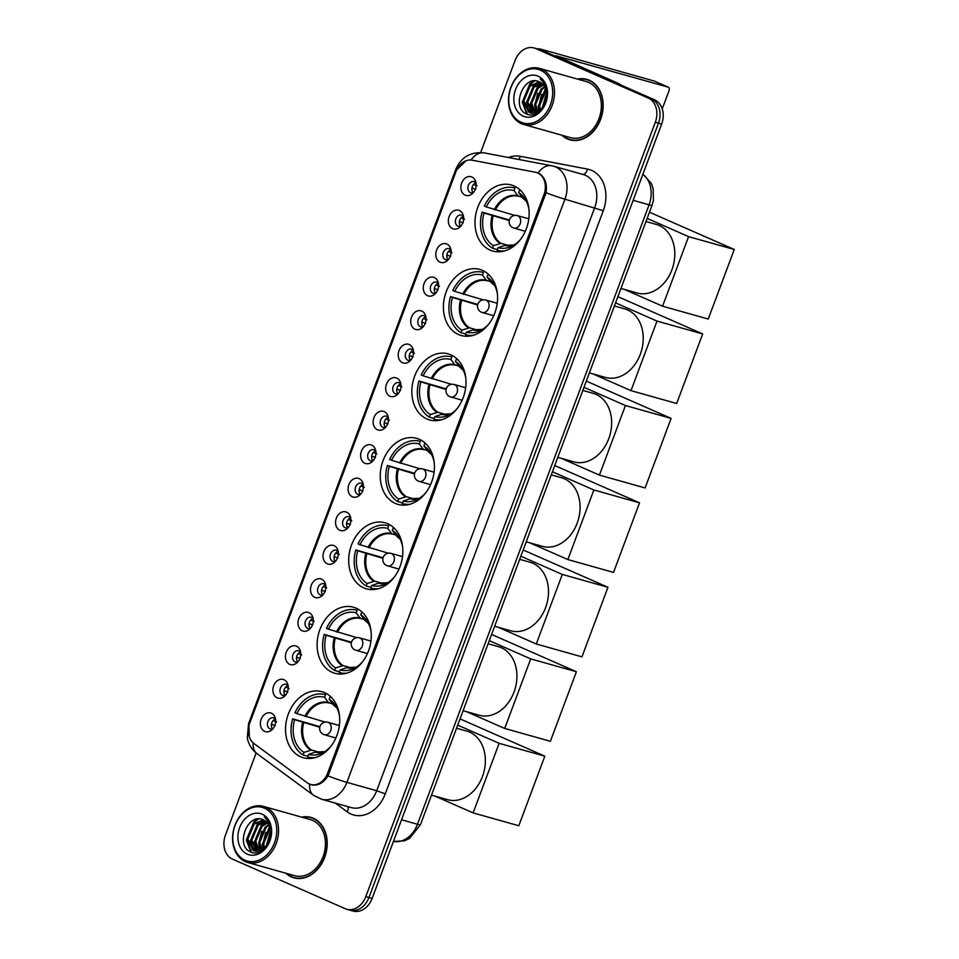 <?xml version="1.0" encoding="UTF-8"?>
<svg xmlns="http://www.w3.org/2000/svg" width="959" height="959" viewBox="0 0 959 959"><rect width="100%" height="100%" fill="white"/><g stroke="black" fill="none" stroke-linecap="round" stroke-linejoin="round"><path stroke-width="1.44" d="M387.76 523.758A34.308 26.432 -74.3 0 0 385.062 522.787A34.308 26.432 -74.3 0 0 350.862 546.882A34.308 26.432 -74.3 0 0 363.785 587.879A34.308 26.432 -74.3 0 0 366.47 588.85A34.308 26.432 -74.3 0 0 400.67 564.755A34.308 26.432 -74.3 0 0 387.76 523.758M482.473 270.402A34.308 26.432 -74.3 0 0 479.788 269.443A34.308 26.432 -74.3 0 0 445.575 293.526A34.308 26.432 -74.3 0 0 458.498 334.523A34.308 26.432 -74.3 0 0 461.195 335.494A34.308 26.432 -74.3 0 0 495.395 311.399A34.308 26.432 -74.3 0 0 482.473 270.402M450.898 354.854A34.308 26.432 -74.3 0 0 448.213 353.883A34.308 26.432 -74.3 0 0 414.012 377.978A34.308 26.432 -74.3 0 0 426.923 418.975A34.308 26.432 -74.3 0 0 429.62 419.946A34.308 26.432 -74.3 0 0 463.82 395.851A34.308 26.432 -74.3 0 0 450.898 354.854M419.323 439.306A34.308 26.432 -74.3 0 0 416.638 438.335A34.308 26.432 -74.3 0 0 382.437 462.43A34.308 26.432 -74.3 0 0 395.348 503.427A34.308 26.432 -74.3 0 0 398.045 504.398A34.308 26.432 -74.3 0 0 432.245 480.303A34.308 26.432 -74.3 0 0 419.323 439.306M356.185 608.21A34.308 26.432 -74.3 0 0 353.487 607.239A34.308 26.432 -74.3 0 0 319.287 631.334A34.308 26.432 -74.3 0 0 332.21 672.331A34.308 26.432 -74.3 0 0 334.895 673.29A34.308 26.432 -74.3 0 0 369.107 649.207A34.308 26.432 -74.3 0 0 356.185 608.21M324.61 692.65A34.308 26.432 -74.3 0 0 321.912 691.691A34.308 26.432 -74.3 0 0 287.712 715.774A34.308 26.432 -74.3 0 0 300.635 756.783A34.308 26.432 -74.3 0 0 303.32 757.742A34.308 26.432 -74.3 0 0 337.532 733.647A34.308 26.432 -74.3 0 0 324.61 692.65M514.048 185.95A34.308 26.432 -74.3 0 0 511.363 184.991A34.308 26.432 -74.3 0 0 477.15 209.086A34.308 26.432 -74.3 0 0 490.073 250.083A34.308 26.432 -74.3 0 0 492.77 251.042A34.308 26.432 -74.3 0 0 526.971 226.959A34.308 26.432 -74.3 0 0 514.048 185.95M452.6 228.662A9.71 7.48 105.7 0 1 449.124 216.566A9.71 7.48 105.7 0 1 459.385 210.524A9.71 7.48 105.7 0 1 463.029 214.624A9.71 7.48 105.7 0 1 459.409 227.499A9.71 7.48 105.7 0 1 452.6 228.662M463.521 216.494A5.826 4.483 -74.3 0 0 461.998 215.272A5.826 4.483 -74.3 0 0 461.543 215.104A5.826 4.483 -74.3 0 0 455.741 219.191A5.826 4.483 -74.3 0 0 457.934 226.156A5.826 4.483 -74.3 0 0 458.39 226.324A5.826 4.483 -74.3 0 0 460.799 226.156M440.073 262.179A9.71 7.48 105.7 0 1 436.585 250.083A9.71 7.48 105.7 0 1 446.858 244.03A9.71 7.48 105.7 0 1 450.502 248.141A9.71 7.48 105.7 0 1 446.882 261.016A9.71 7.48 105.7 0 1 440.073 262.179M450.994 250.011A5.826 4.483 -74.3 0 0 449.471 248.777A5.826 4.483 -74.3 0 0 449.016 248.621A5.826 4.483 -74.3 0 0 443.202 252.708A5.826 4.483 -74.3 0 0 445.408 259.673A5.826 4.483 -74.3 0 0 445.863 259.829A5.826 4.483 -74.3 0 0 448.273 259.673M427.546 295.696A9.71 7.48 105.7 0 1 424.058 283.6A9.71 7.48 105.7 0 1 434.331 277.547A9.71 7.48 105.7 0 1 437.975 281.658A9.71 7.48 105.7 0 1 434.343 294.521A9.71 7.48 105.7 0 1 427.546 295.696M438.455 283.516A5.826 4.483 -74.3 0 0 436.944 282.294A5.826 4.483 -74.3 0 0 436.489 282.126A5.826 4.483 -74.3 0 0 430.675 286.226A5.826 4.483 -74.3 0 0 432.869 293.178A5.826 4.483 -74.3 0 0 433.324 293.346A5.826 4.483 -74.3 0 0 435.746 293.19M415.007 329.213A9.71 7.48 105.7 0 1 411.531 317.105A9.71 7.48 105.7 0 1 421.792 311.064A9.71 7.48 105.7 0 1 425.436 315.163A9.71 7.48 105.7 0 1 421.816 328.038A9.71 7.48 105.7 0 1 415.007 329.213M425.928 317.033A5.826 4.483 -74.3 0 0 424.417 315.811A5.826 4.483 -74.3 0 0 423.95 315.643A5.826 4.483 -74.3 0 0 418.148 319.731A5.826 4.483 -74.3 0 0 420.342 326.695A5.826 4.483 -74.3 0 0 420.797 326.863A5.826 4.483 -74.3 0 0 423.207 326.707M402.48 362.718A9.71 7.48 105.7 0 1 399.004 350.622A9.71 7.48 105.7 0 1 409.265 344.569A9.71 7.48 105.7 0 1 412.909 348.68A9.71 7.48 105.7 0 1 409.289 361.555A9.71 7.48 105.7 0 1 402.48 362.718M413.401 350.55A5.826 4.483 -74.3 0 0 411.879 349.316A5.826 4.483 -74.3 0 0 411.423 349.16A5.826 4.483 -74.3 0 0 405.621 353.248A5.826 4.483 -74.3 0 0 407.815 360.212A5.826 4.483 -74.3 0 0 408.27 360.368A5.826 4.483 -74.3 0 0 410.68 360.212M389.953 396.235A9.71 7.48 105.7 0 1 386.465 384.139A9.71 7.48 105.7 0 1 396.738 378.086A9.71 7.48 105.7 0 1 400.382 382.197A9.71 7.48 105.7 0 1 396.762 395.072A9.71 7.48 105.7 0 1 389.953 396.235M400.874 384.068A5.826 4.483 -74.3 0 0 399.352 382.833A5.826 4.483 -74.3 0 0 398.896 382.665A5.826 4.483 -74.3 0 0 393.082 386.765A5.826 4.483 -74.3 0 0 395.276 393.729A5.826 4.483 -74.3 0 0 395.743 393.885A5.826 4.483 -74.3 0 0 398.153 393.729M377.426 429.752A9.71 7.48 105.7 0 1 373.938 417.656A9.71 7.48 105.7 0 1 384.211 411.603A9.71 7.48 105.7 0 1 387.844 415.715A9.71 7.48 105.7 0 1 384.223 428.577A9.71 7.48 105.7 0 1 377.426 429.752M388.335 417.573A5.826 4.483 -74.3 0 0 386.825 416.35A5.826 4.483 -74.3 0 0 386.369 416.182A5.826 4.483 -74.3 0 0 380.555 420.27A5.826 4.483 -74.3 0 0 382.749 427.234A5.826 4.483 -74.3 0 0 383.204 427.402A5.826 4.483 -74.3 0 0 385.614 427.246M364.888 463.257A9.71 7.48 105.7 0 1 361.411 451.162A9.71 7.48 105.7 0 1 371.672 445.12A9.71 7.48 105.7 0 1 375.317 449.22A9.71 7.48 105.7 0 1 371.696 462.094A9.71 7.48 105.7 0 1 364.888 463.257M375.808 451.09A5.826 4.483 -74.3 0 0 374.286 449.867A5.826 4.483 -74.3 0 0 373.83 449.699A5.826 4.483 -74.3 0 0 368.028 453.787A5.826 4.483 -74.3 0 0 370.222 460.752A5.826 4.483 -74.3 0 0 370.677 460.919A5.826 4.483 -74.3 0 0 373.087 460.752M352.361 496.774A9.71 7.48 105.7 0 1 348.872 484.679A9.71 7.48 105.7 0 1 359.146 478.625A9.71 7.48 105.7 0 1 362.79 482.737A9.71 7.48 105.7 0 1 359.169 495.611A9.71 7.48 105.7 0 1 352.361 496.774M363.281 484.607A5.826 4.483 -74.3 0 0 361.759 483.372A5.826 4.483 -74.3 0 0 361.303 483.216A5.826 4.483 -74.3 0 0 355.501 487.304A5.826 4.483 -74.3 0 0 357.695 494.269A5.826 4.483 -74.3 0 0 358.151 494.424A5.826 4.483 -74.3 0 0 360.56 494.269M339.834 530.291A9.71 7.48 105.7 0 1 336.345 518.196A9.71 7.48 105.7 0 1 346.619 512.142A9.71 7.48 105.7 0 1 350.263 516.254A9.71 7.48 105.7 0 1 346.631 529.116A9.71 7.48 105.7 0 1 339.834 530.291M350.742 518.124A5.826 4.483 -74.3 0 0 349.232 516.889A5.826 4.483 -74.3 0 0 348.776 516.721A5.826 4.483 -74.3 0 0 342.962 520.821A5.826 4.483 -74.3 0 0 345.156 527.774A5.826 4.483 -74.3 0 0 345.612 527.941A5.826 4.483 -74.3 0 0 348.033 527.786M327.295 563.808A9.71 7.48 105.7 0 1 323.818 551.701A9.71 7.48 105.7 0 1 334.08 545.659A9.71 7.48 105.7 0 1 337.724 549.759A9.71 7.48 105.7 0 1 334.104 562.633A9.71 7.48 105.7 0 1 327.295 563.808M338.215 551.629A5.826 4.483 -74.3 0 0 336.705 550.406A5.826 4.483 -74.3 0 0 336.237 550.238A5.826 4.483 -74.3 0 0 330.435 554.326A5.826 4.483 -74.3 0 0 332.629 561.291A5.826 4.483 -74.3 0 0 333.085 561.459A5.826 4.483 -74.3 0 0 335.494 561.303M314.768 597.313A9.71 7.48 105.7 0 1 311.291 585.218A9.71 7.48 105.7 0 1 321.553 579.164A9.71 7.48 105.7 0 1 325.197 583.276A9.71 7.48 105.7 0 1 321.577 596.15A9.71 7.48 105.7 0 1 314.768 597.313M325.688 585.146A5.826 4.483 -74.3 0 0 324.166 583.911A5.826 4.483 -74.3 0 0 323.71 583.755A5.826 4.483 -74.3 0 0 317.909 587.843A5.826 4.483 -74.3 0 0 320.102 594.808A5.826 4.483 -74.3 0 0 320.558 594.964A5.826 4.483 -74.3 0 0 322.967 594.808M302.241 630.83A9.71 7.48 105.7 0 1 298.752 618.735A9.71 7.48 105.7 0 1 309.026 612.681A9.71 7.48 105.7 0 1 312.67 616.793A9.71 7.48 105.7 0 1 309.05 629.667A9.71 7.48 105.7 0 1 302.241 630.83M313.161 618.663A5.826 4.483 -74.3 0 0 311.639 617.428A5.826 4.483 -74.3 0 0 311.184 617.26A5.826 4.483 -74.3 0 0 305.37 621.36A5.826 4.483 -74.3 0 0 307.563 628.325A5.826 4.483 -74.3 0 0 308.031 628.481A5.826 4.483 -74.3 0 0 310.44 628.325M289.714 664.347A9.71 7.48 105.7 0 1 286.226 652.252A9.71 7.48 105.7 0 1 296.499 646.198A9.71 7.48 105.7 0 1 300.131 650.31A9.71 7.48 105.7 0 1 296.511 663.172A9.71 7.48 105.7 0 1 289.714 664.347M300.623 652.168A5.826 4.483 -74.3 0 0 299.112 650.945A5.826 4.483 -74.3 0 0 298.657 650.777A5.826 4.483 -74.3 0 0 292.843 654.865A5.826 4.483 -74.3 0 0 295.036 661.83A5.826 4.483 -74.3 0 0 295.492 661.998A5.826 4.483 -74.3 0 0 297.913 661.842M277.175 697.864A9.71 7.48 105.7 0 1 273.699 685.757A9.71 7.48 105.7 0 1 283.96 679.715A9.71 7.48 105.7 0 1 287.604 683.815A9.71 7.48 105.7 0 1 283.984 696.69A9.71 7.48 105.7 0 1 277.175 697.864M288.096 685.685A5.826 4.483 -74.3 0 0 286.585 684.462A5.826 4.483 -74.3 0 0 286.118 684.294A5.826 4.483 -74.3 0 0 280.316 688.382A5.826 4.483 -74.3 0 0 282.509 695.347A5.826 4.483 -74.3 0 0 282.965 695.515A5.826 4.483 -74.3 0 0 285.374 695.347M264.648 731.369A9.71 7.48 105.7 0 1 261.16 719.274A9.71 7.48 105.7 0 1 271.433 713.22A9.71 7.48 105.7 0 1 275.077 717.332A9.71 7.48 105.7 0 1 271.457 730.207A9.71 7.48 105.7 0 1 264.648 731.369M275.569 719.202A5.826 4.483 -74.3 0 0 274.046 717.967A5.826 4.483 -74.3 0 0 273.591 717.811A5.826 4.483 -74.3 0 0 267.789 721.899A5.826 4.483 -74.3 0 0 269.982 728.864A5.826 4.483 -74.3 0 0 270.438 729.02A5.826 4.483 -74.3 0 0 272.847 728.864M465.127 195.157A9.71 7.48 105.7 0 1 461.651 183.049A9.71 7.48 105.7 0 1 471.924 177.007A9.71 7.48 105.7 0 1 475.556 181.119A9.71 7.48 105.7 0 1 471.936 193.982A9.71 7.48 105.7 0 1 465.127 195.157M476.048 182.977A5.826 4.483 -74.3 0 0 474.537 181.754A5.826 4.483 -74.3 0 0 474.082 181.587A5.826 4.483 -74.3 0 0 468.268 185.674A5.826 4.483 -74.3 0 0 470.461 192.639A5.826 4.483 -74.3 0 0 470.917 192.807A5.826 4.483 -74.3 0 0 473.326 192.651M460.548 226.252A5.826 4.483 105.7 0 1 459.613 220.618A5.826 4.483 105.7 0 1 463.353 216.29M448.021 259.769A5.826 4.483 105.7 0 1 447.086 254.123A5.826 4.483 105.7 0 1 450.826 249.808M435.494 293.274A5.826 4.483 105.7 0 1 434.559 287.64A5.826 4.483 105.7 0 1 438.299 283.313M422.967 326.791A5.826 4.483 105.7 0 1 422.032 321.157A5.826 4.483 105.7 0 1 425.76 316.83M410.428 360.308A5.826 4.483 105.7 0 1 409.493 354.662A5.826 4.483 105.7 0 1 413.233 350.347M397.901 393.813A5.826 4.483 105.7 0 1 396.966 388.179A5.826 4.483 105.7 0 1 400.706 383.852M385.374 427.33A5.826 4.483 105.7 0 1 384.439 421.696A5.826 4.483 105.7 0 1 388.179 417.369M372.835 460.847A5.826 4.483 105.7 0 1 371.912 455.213A5.826 4.483 105.7 0 1 375.64 450.886M360.308 494.364A5.826 4.483 105.7 0 1 359.373 488.718A5.826 4.483 105.7 0 1 363.113 484.403M347.781 527.87A5.826 4.483 105.7 0 1 346.846 522.235A5.826 4.483 105.7 0 1 350.586 517.908M335.254 561.387A5.826 4.483 105.7 0 1 334.319 555.752A5.826 4.483 105.7 0 1 338.048 551.425M322.715 594.904A5.826 4.483 105.7 0 1 321.78 589.258A5.826 4.483 105.7 0 1 325.521 584.942M310.189 628.409A5.826 4.483 105.7 0 1 309.254 622.775A5.826 4.483 105.7 0 1 312.994 618.447M297.662 661.926A5.826 4.483 105.7 0 1 296.727 656.292A5.826 4.483 105.7 0 1 300.467 651.964M285.135 695.443A5.826 4.483 105.7 0 1 284.2 689.809A5.826 4.483 105.7 0 1 287.928 685.481M272.596 728.96A5.826 4.483 105.7 0 1 271.661 723.314A5.826 4.483 105.7 0 1 275.401 718.998M473.087 192.735A5.826 4.483 105.7 0 1 472.152 187.101A5.826 4.483 105.7 0 1 475.88 182.773M535.41 172.248A17.478 13.462 105.7 0 1 536.285 172.452A17.478 13.462 105.7 0 1 537.651 172.944A17.478 13.462 105.7 0 1 543.921 194.725L327.69 773.05A17.478 13.462 105.7 0 1 310.584 784.426A17.478 13.462 105.7 0 1 307.156 782.748L254.003 743.597A17.478 13.462 105.7 0 1 249.784 723.014L455.885 171.781A17.478 13.462 105.7 0 1 472.128 160.189L535.41 172.248M561.794 135.195A31.395 24.191 -74.3 0 0 567.404 138.935A31.395 24.191 -74.3 0 0 569.862 139.822A31.395 24.191 -74.3 0 0 601.161 117.765A31.395 24.191 -74.3 0 0 589.341 80.256A31.395 24.191 -74.3 0 0 586.872 79.369A31.395 24.191 -74.3 0 0 577.57 79.106M588.442 79.885A31.395 24.191 -74.3 0 0 586.62 79.633M569.79 139.463A31.395 24.191 -74.3 0 0 570.581 139.822A31.395 24.191 -74.3 0 0 571.468 140.194M285.854 873.217A31.395 24.191 -74.3 0 0 291.464 876.958A31.395 24.191 -74.3 0 0 293.933 877.845A31.395 24.191 -74.3 0 0 325.221 855.8A31.395 24.191 -74.3 0 0 313.401 818.279A31.395 24.191 -74.3 0 0 310.932 817.392A31.395 24.191 -74.3 0 0 301.641 817.128M312.502 817.907A31.395 24.191 -74.3 0 0 310.692 817.667M293.85 877.485A31.395 24.191 -74.3 0 0 294.641 877.857A31.395 24.191 -74.3 0 0 295.54 878.216M538.083 173.1L539.821 173.927C545.18 177.799 547.265 184.068 546.067 192.747L328.038 775.903C323.291 783.155 317.753 786.116 311.435 784.774L309.661 784.03M256.149 752.971L225.509 834.917A19.42 14.96 -74.3 0 0 232.474 859.12L345.252 908.712A19.42 14.96 -74.3 0 0 346.774 909.264L349.951 910.151A19.42 14.96 -74.3 0 0 368.963 897.504L658.473 123.184A19.42 14.96 -74.3 0 0 651.509 98.993L538.73 49.389A19.42 14.96 -74.3 0 0 537.208 48.849A19.42 14.96 -74.3 0 1 538.73 49.389L651.509 98.993A19.42 14.96 -74.3 0 1 658.473 123.184L368.963 897.504A19.42 14.96 -74.3 0 1 349.951 910.151A19.42 14.96 -74.3 0 1 348.429 909.611M249.28 736.752L248.98 725.627M456.76 169.743L466.002 160.764M346.774 909.264A19.42 14.96 -74.3 0 0 365.787 896.617L655.297 122.296A19.42 14.96 -74.3 0 0 648.32 98.094L535.554 48.501A19.42 14.96 -74.3 0 0 534.031 47.95A19.42 14.96 -74.3 0 0 515.019 60.597L480.663 152.493M349.951 910.151L353.128 911.05A19.42 14.96 -74.3 0 0 372.14 898.403L661.65 124.083A19.42 14.96 -74.3 0 0 654.685 99.88L541.907 50.288A19.42 14.96 -74.3 0 0 540.385 49.736L534.031 47.95M537.675 48.909L537.651 48.969A25.893 1.786 -159.5 0 1 537.675 48.909A25.893 1.786 -159.5 0 1 543.597 49.916L654.422 81.095A3.237 2.05 -66.3 0 1 654.589 81.167A3.237 2.05 -66.3 0 1 654.757 81.251M662.237 108.894L669.022 90.733A3.237 2.05 113.7 0 0 668.339 87.209A3.237 2.05 113.7 0 0 668.171 87.149L555.872 55.718L618.723 83.589A3.237 2.493 105.7 0 1 619.106 83.817L620.545 84.871M520.977 122.189A27.835 21.446 -74.3 0 0 550.418 104.855A27.835 21.446 -74.3 0 0 540.432 70.163A27.835 21.446 -74.3 0 0 510.991 87.509A27.835 21.446 -74.3 0 0 520.977 122.189M521.312 123.627A29.13 22.441 -74.3 0 0 523.602 124.442A29.13 22.441 -74.3 0 0 552.648 103.992A29.13 22.441 -74.3 0 0 541.679 69.18A29.13 22.441 -74.3 0 0 539.39 68.365A29.13 22.441 -74.3 0 0 510.344 88.815A29.13 22.441 -74.3 0 0 521.312 123.627M523.602 124.442L570.473 137.64A29.13 22.441 -74.3 0 0 599.519 117.178A29.13 22.441 -74.3 0 0 588.55 82.366A29.13 22.441 -74.3 0 0 586.261 81.551L539.39 68.365M562.453 135.375A31.072 23.939 -74.3 0 0 567.512 138.635A31.072 23.939 -74.3 0 0 569.958 139.511L573.134 140.398A31.072 23.939 -74.3 0 0 573.29 140.446M569.958 139.511A31.072 23.939 -74.3 0 0 600.933 117.681A31.072 23.939 -74.3 0 0 589.222 80.556A31.072 23.939 -74.3 0 0 586.788 79.681A31.072 23.939 -74.3 0 0 578.241 79.297M542.71 107.408L546.654 94.006M543.657 105.946L546.654 95.768M539.653 110.645L538.694 105.214L545.875 89.523M540.361 110.057L539.689 105.49L546.127 90.434M537.052 112.275L534.714 104.099L541.032 89.163L544.616 86.646M537.675 111.963L535.709 104.375L542.027 89.439L544.952 87.281M534.69 113.054L530.747 102.973L537.064 88.036L543.118 84.572M535.254 112.922L531.742 103.26L538.059 88.324L543.513 85.039M532.497 113.246L526.779 101.858L533.096 86.921L541.463 83.061M533.024 113.246L527.762 102.133L534.079 87.197L541.895 83.397M545.359 102.122A16.183 12.467 -74.3 0 0 539.557 81.959C523.698 73.483 510.847 107.732 526.263 113.761C536.453 119.599 550.142 103.68 546.894 89.631C545.911 84.788 543.693 81.215 540.229 78.938C546.654 84.979 548.368 92.711 545.359 102.122L541.332 109.098L530.447 112.922L529.236 112.479L522.799 100.743L529.116 85.807L539.677 82.006M530.95 113.042L523.794 101.019L530.111 86.082L540.133 82.234M538.167 76.217A21.362 16.459 -74.3 0 0 515.57 89.523A21.362 16.459 -74.3 0 0 523.242 116.147A21.362 16.459 -74.3 0 0 545.827 102.829A21.362 16.459 -74.3 0 0 538.167 76.217M590.121 80.616A31.072 23.939 -74.3 0 0 589.965 80.58L586.788 79.681M527.414 114.241L522.775 102.205L530.315 83.996L534.714 80.88M528.9 112.023L526.743 103.32L534.283 85.111L538.215 82.246M532.868 113.138L530.711 104.435L538.263 86.226L541.979 83.481M536.093 112.659L534.69 105.55L537.735 93.239M539.198 111.004L538.658 106.677L541.703 94.354M542.626 107.528L545.671 95.468M526.827 114.013L522.271 102.062L529.812 83.853L533.851 80.928M528.205 111.508L526.251 103.176L533.791 84.967L537.232 82.378M532.173 112.623L530.219 104.303L537.759 86.082L541.2 83.505M538.802 111.28L538.167 106.533L545.515 88.504M542.159 108.151L546.582 93.047M497.325 249.58L492.494 248.225A32.366 24.946 -74.3 0 1 482.101 212.131L484.031 212.982A29.645 22.848 -74.3 0 0 493.441 245.672L501.018 243.358L509.625 245.78M509.217 220.546L484.031 212.982M514.995 188.036L514.803 187.976A32.366 24.946 -74.3 0 1 514.995 188.036L514.036 190.589A29.645 22.848 -74.3 0 0 486.297 206.928L514.695 215.403M522.068 197.29L517.872 195.792L514.036 190.589M620.952 288.455L637.052 292.986A35.603 27.439 -74.3 0 0 672.547 267.993A35.603 27.439 -74.3 0 0 659.133 225.437A35.603 27.439 -74.3 0 0 656.34 224.442L645.97 221.517M482.101 212.131L509.361 219.983M514.072 244.941A25.677 19.791 -74.3 0 1 504.65 245.42L498.033 247.686L497.074 250.239A32.366 24.946 -74.3 0 0 497.265 250.299A32.366 24.946 -74.3 0 0 504.626 250.91M514.803 187.976A32.366 24.946 -74.3 0 0 484.367 206.077L486.297 206.928M498.033 247.686A29.645 22.848 -74.3 0 0 511.794 246.199A29.645 22.848 -74.3 0 0 520.449 239.498M493.441 245.672L492.494 248.225M520.437 190.29L519.586 190.05A32.366 24.946 -74.3 0 1 521.408 191.285M528.948 209.278A29.645 22.848 -74.3 0 0 525.064 199.052A29.645 22.848 -74.3 0 0 518.627 192.603L519.586 190.05M518.627 192.603L523.182 198.333M649.459 212.191L734.258 249.484L708.245 319.047L662.573 306.197L624.501 289.462M662.573 306.197L688.586 236.633L734.258 249.484M647.133 218.4L688.586 236.633M465.75 334.032L460.919 332.677A32.366 24.946 -74.3 0 1 450.526 296.583L452.456 297.434A29.645 22.848 -74.3 0 0 461.878 330.112L469.442 327.798L478.05 330.232M477.642 304.998L452.456 297.434M483.42 272.476L483.228 272.428A32.366 24.946 -74.3 0 1 483.42 272.476L482.473 275.041A29.645 22.848 -74.3 0 0 454.722 291.38L483.12 299.855M490.493 281.742L486.297 280.244L482.473 275.041M589.377 372.907L605.477 377.438A35.603 27.439 -74.3 0 0 640.972 352.433A35.603 27.439 -74.3 0 0 627.558 309.889A35.603 27.439 -74.3 0 0 624.765 308.894L614.395 305.969M450.526 296.583L477.786 304.435M482.497 329.393A25.677 19.791 -74.3 0 1 473.075 329.872L466.458 332.138L465.499 334.691A32.366 24.946 -74.3 0 0 465.69 334.739A32.366 24.946 -74.3 0 0 473.051 335.362M483.228 272.428A32.366 24.946 -74.3 0 0 452.792 290.529L454.722 291.38M466.458 332.138A29.645 22.848 -74.3 0 0 480.219 330.651A29.645 22.848 -74.3 0 0 488.874 323.938M461.878 330.112L460.919 332.677M488.862 274.742L488.011 274.502A32.366 24.946 -74.3 0 1 489.833 275.736M497.373 293.73A29.645 22.848 -74.3 0 0 493.489 283.492A29.645 22.848 -74.3 0 0 487.052 277.055L488.011 274.502M487.052 277.055L491.607 282.773M617.884 296.643L702.683 333.936L676.682 403.499L630.998 390.649L592.926 373.902M630.998 390.649L657.011 321.085L702.683 333.936M615.57 302.852L657.011 321.085M434.175 418.484L429.344 417.117A32.366 24.946 -74.3 0 1 418.951 381.035L420.881 381.886A29.645 22.848 -74.3 0 0 430.303 414.564L437.867 412.25L446.474 414.672M446.067 389.45L420.881 381.886M451.845 356.928L451.653 356.88A32.366 24.946 -74.3 0 1 451.845 356.928L450.898 359.481A29.645 22.848 -74.3 0 0 423.147 375.832L451.545 384.307M458.929 366.194L454.722 364.696L450.898 359.481M557.802 457.359L573.902 461.89A35.603 27.439 -74.3 0 0 609.397 436.884A35.603 27.439 -74.3 0 0 595.983 394.341A35.603 27.439 -74.3 0 0 593.189 393.334L582.82 390.421M418.951 381.035L446.211 388.886M450.922 413.844A25.677 19.791 -74.3 0 1 441.5 414.324L434.883 416.578L433.924 419.143A32.366 24.946 -74.3 0 0 434.115 419.191A32.366 24.946 -74.3 0 0 441.476 419.814M451.653 356.88A32.366 24.946 -74.3 0 0 421.217 374.981L423.147 375.832M434.883 416.578A29.645 22.848 -74.3 0 0 448.656 415.103A29.645 22.848 -74.3 0 0 457.299 408.39M430.303 414.564L429.344 417.117M457.287 359.193L456.436 358.942A32.366 24.946 -74.3 0 1 458.258 360.188M465.798 378.182A29.645 22.848 -74.3 0 0 461.914 367.944A29.645 22.848 -74.3 0 0 455.477 361.507L456.436 358.942M455.477 361.507L460.032 367.225M586.309 381.083L671.108 418.388L645.107 487.951L599.423 475.101L561.363 458.354M599.423 475.101L625.436 405.525L671.108 418.388M583.995 387.304L625.436 405.525M402.6 502.936L397.769 501.569A32.366 24.946 -74.3 0 1 387.376 465.475L389.318 466.326A29.645 22.848 -74.3 0 0 398.728 499.016L406.292 496.702L414.899 499.124M414.504 473.902L389.318 466.326M420.27 441.38L420.078 441.32A32.366 24.946 -74.3 0 1 420.27 441.38L419.323 443.933A29.645 22.848 -74.3 0 0 391.572 460.284L419.97 468.747M427.354 450.634L423.147 449.136L419.323 443.933M526.227 541.811L542.326 546.342A35.603 27.439 -74.3 0 0 577.821 521.336A35.603 27.439 -74.3 0 0 564.407 478.793A35.603 27.439 -74.3 0 0 561.614 477.786L551.245 474.873M387.376 465.475L414.636 473.326M419.347 498.296A25.677 19.791 -74.3 0 1 409.925 498.764L403.307 501.03L402.348 503.583A32.366 24.946 -74.3 0 0 402.54 503.643A32.366 24.946 -74.3 0 0 409.901 504.266M420.078 441.32A32.366 24.946 -74.3 0 0 389.642 459.433L391.572 460.284M403.307 501.03A29.645 22.848 -74.3 0 0 417.081 499.543A29.645 22.848 -74.3 0 0 425.724 492.842M398.728 499.016L397.769 501.569M425.712 443.633L424.861 443.394A32.366 24.946 -74.3 0 1 426.683 444.64M434.223 462.622A29.645 22.848 -74.3 0 0 430.339 452.396A29.645 22.848 -74.3 0 0 423.902 445.947L424.861 443.394M423.902 445.947L428.457 451.677M554.746 465.535L639.533 502.828L613.532 572.403L567.848 559.553L529.788 542.806M567.848 559.553L593.861 489.977L639.533 502.828M552.42 471.756L593.861 489.977M371.025 587.376L366.194 586.021A32.366 24.946 -74.3 0 1 355.801 549.927L357.743 550.778A29.645 22.848 -74.3 0 0 367.153 583.468L374.717 581.154L383.324 583.575M382.929 558.354L357.743 550.778M388.695 525.832L388.503 525.772A32.366 24.946 -74.3 0 1 388.695 525.832L387.748 528.385A29.645 22.848 -74.3 0 0 359.997 544.736L388.395 553.199M395.779 535.086L391.572 533.588L387.748 528.385M494.652 626.251L510.751 630.782A35.603 27.439 -74.3 0 0 546.246 605.788A35.603 27.439 -74.3 0 0 532.832 563.245A35.603 27.439 -74.3 0 0 530.039 562.238L519.67 559.325M355.801 549.927L383.061 557.778M379.273 583.156L387.808 582.724A25.677 19.791 -74.3 0 1 378.349 583.216L371.732 585.481L370.773 588.035A32.366 24.946 -74.3 0 0 370.977 588.095A32.366 24.946 -74.3 0 0 378.337 588.706M388.503 525.772A32.366 24.946 -74.3 0 0 358.067 543.873L359.997 544.736M371.732 585.481A29.645 22.848 -74.3 0 0 385.506 583.995A29.645 22.848 -74.3 0 0 394.149 577.294M367.153 583.468L366.194 586.021M394.137 528.085L393.286 527.846A32.366 24.946 -74.3 0 1 395.108 529.08M402.648 547.074A29.645 22.848 -74.3 0 0 398.764 536.848A29.645 22.848 -74.3 0 0 392.327 530.399L393.286 527.846M392.327 530.399L396.882 536.129M523.17 549.986L607.958 587.28L581.957 656.855L536.273 643.992L498.212 627.258M536.273 643.992L562.286 574.429L607.958 587.28M520.845 556.208L562.286 574.429M339.45 671.827L334.619 670.473A32.366 24.946 -74.3 0 1 324.226 634.379L326.168 635.23A29.645 22.848 -74.3 0 0 335.578 667.92L343.142 665.606L351.749 668.027M351.354 642.794L326.168 635.23M357.12 610.284L356.928 610.224A32.366 24.946 -74.3 0 1 357.12 610.284L356.173 612.837A29.645 22.848 -74.3 0 0 328.422 629.176L356.82 637.651M364.204 619.538L359.997 618.04L356.173 612.837M463.077 710.703L479.176 715.234A35.603 27.439 -74.3 0 0 514.671 690.24A35.603 27.439 -74.3 0 0 501.257 647.685A35.603 27.439 -74.3 0 0 498.464 646.69L488.107 643.765M324.226 634.379L351.485 642.23M347.697 667.608L356.233 667.176A25.677 19.791 -74.3 0 1 346.774 667.668L340.157 669.933L339.21 672.487A32.366 24.946 -74.3 0 0 339.402 672.547A32.366 24.946 -74.3 0 0 346.762 673.158M356.928 610.224A32.366 24.946 -74.3 0 0 326.492 628.325L328.422 629.176M340.157 669.933A29.645 22.848 -74.3 0 0 353.931 668.447A29.645 22.848 -74.3 0 0 362.574 661.746M335.578 667.92L334.619 670.473M362.562 612.537L361.711 612.298A32.366 24.946 -74.3 0 1 363.533 613.532M371.073 631.525A29.645 22.848 -74.3 0 0 367.189 621.3A29.645 22.848 -74.3 0 0 360.752 614.851L361.711 612.298M360.752 614.851L365.307 620.581M491.595 634.438L576.395 671.732L550.382 741.295L504.698 728.444L466.637 711.71M504.698 728.444L530.711 658.881L576.395 671.732M489.27 640.648L530.711 658.881M307.875 756.279L303.044 754.925A32.366 24.946 -74.3 0 1 292.651 718.83L294.593 719.682A29.645 22.848 -74.3 0 0 304.003 752.371L311.567 750.046L320.174 752.479M319.779 727.246L294.593 719.682M325.545 694.724L325.353 694.676A32.366 24.946 -74.3 0 1 325.545 694.724L324.598 697.289A29.645 22.848 -74.3 0 0 296.846 713.628L325.245 722.103M332.629 703.99L328.422 702.491L324.598 697.289M431.502 795.155L447.601 799.686A35.603 27.439 -74.3 0 0 483.096 774.68A35.603 27.439 -74.3 0 0 469.682 732.137A35.603 27.439 -74.3 0 0 466.889 731.142L456.532 728.217M292.651 718.83L319.91 726.682M324.633 751.64A25.677 19.791 -74.3 0 1 315.199 752.12L308.582 754.385L307.635 756.939A32.366 24.946 -74.3 0 0 307.827 756.987A32.366 24.946 -74.3 0 0 315.187 757.61M325.353 694.676A32.366 24.946 -74.3 0 0 294.916 712.777L296.846 713.628M308.582 754.385A29.645 22.848 -74.3 0 0 322.356 752.899A29.645 22.848 -74.3 0 0 330.999 746.186M304.003 752.371L303.044 754.925M330.987 696.989L330.136 696.749A32.366 24.946 -74.3 0 1 331.958 697.984M339.498 715.977A29.645 22.848 -74.3 0 0 335.614 705.74A29.645 22.848 -74.3 0 0 329.177 699.303L330.136 696.749M329.177 699.303L333.744 705.033M460.02 718.89L544.82 756.183L518.807 825.747L473.123 812.896L435.062 796.15M473.123 812.896L499.136 743.333L544.82 756.183M457.695 725.1L499.136 743.333M473.686 184.26A9.71 7.48 -74.3 0 0 473.59 184.428L477.067 185.71M475.712 189.343L472.236 188.06A9.71 7.48 -74.3 0 0 471.984 190.326M245.036 860.223A27.835 21.446 -74.3 0 0 274.478 842.877A27.835 21.446 -74.3 0 0 264.492 808.197A27.835 21.446 -74.3 0 0 235.051 825.531A27.835 21.446 -74.3 0 0 245.036 860.223M245.384 861.65A29.13 22.441 -74.3 0 0 247.674 862.477A29.13 22.441 -74.3 0 0 276.707 842.014A29.13 22.441 -74.3 0 0 265.739 807.202A29.13 22.441 -74.3 0 0 263.449 806.387A29.13 22.441 -74.3 0 0 234.416 826.838A29.13 22.441 -74.3 0 0 245.384 861.65M247.674 862.477L294.545 875.663A29.13 22.441 -74.3 0 0 323.579 855.212A29.13 22.441 -74.3 0 0 312.61 820.401A29.13 22.441 -74.3 0 0 310.32 819.573L263.449 806.387M286.525 873.409A31.072 23.939 -74.3 0 0 291.572 876.658A31.072 23.939 -74.3 0 0 294.017 877.533L297.194 878.42A31.072 23.939 -74.3 0 0 297.35 878.468M294.017 877.533A31.072 23.939 -74.3 0 0 324.993 855.716A31.072 23.939 -74.3 0 0 313.293 818.578A31.072 23.939 -74.3 0 0 310.848 817.703A31.072 23.939 -74.3 0 0 302.301 817.32M266.77 845.43L270.726 832.028M267.717 843.968L270.726 833.791M263.713 848.679L262.754 843.237L269.935 827.557M264.42 848.08L263.749 843.524L270.198 828.456M261.112 850.297L258.786 842.122L265.104 827.185L268.676 824.68M261.735 849.986L259.769 842.398L266.087 827.461L269.011 825.303M258.75 851.077L254.806 841.007L261.124 826.071L267.177 822.606M259.326 850.945L255.801 841.283L262.119 826.346L267.573 823.062M256.556 851.268L250.838 839.892L257.156 824.944L265.523 821.096M257.096 851.268L251.833 840.168L258.151 825.231L265.955 821.419M269.419 840.144A16.183 12.467 -74.3 0 0 263.617 819.981C247.77 811.518 234.907 845.766 250.335 851.784C260.512 857.622 274.202 841.714 270.953 827.665C269.97 822.81 267.753 819.25 264.3 816.96C270.714 823.002 272.428 830.734 269.419 840.144L265.391 847.121L254.507 850.945L253.296 850.513L246.871 838.765L253.176 823.829L263.737 820.041M255.01 851.077L247.854 839.053L254.171 824.117L264.193 820.257M262.227 814.239A21.362 16.459 -74.3 0 0 239.642 827.557A21.362 16.459 -74.3 0 0 247.302 854.169A21.362 16.459 -74.3 0 0 269.887 840.863A21.362 16.459 -74.3 0 0 262.227 814.239M314.192 818.65A31.072 23.939 -74.3 0 0 314.025 818.602L310.848 817.703M251.474 852.263L246.835 840.228L254.375 822.019L258.774 818.914M252.96 850.046L250.802 841.343L258.343 823.134L262.275 820.281M256.928 851.16L254.782 842.47L262.322 824.249L266.051 821.503M260.153 850.693L258.75 843.584L261.795 831.261M263.257 849.027L262.73 844.699L265.763 832.388M266.686 845.55L269.743 833.503M250.886 852.036L246.343 840.084L253.883 821.875L257.911 818.962M252.265 849.53L250.311 841.211L257.851 822.99L261.292 820.413M256.245 850.657L254.279 842.326L261.819 824.117L265.271 821.527M262.862 849.302L262.227 844.555L269.575 826.538M266.218 846.174L270.654 831.069M461.159 217.777A9.71 7.48 -74.3 0 0 461.063 217.945L464.54 219.215M463.173 222.848L459.697 221.577A9.71 7.48 -74.3 0 0 459.457 223.843M448.632 251.282A9.71 7.48 -74.3 0 0 448.524 251.462L452.001 252.732M450.646 256.365L447.17 255.082A9.71 7.48 -74.3 0 0 446.918 257.348M436.093 284.799A9.71 7.48 -74.3 0 0 435.997 284.967L439.474 286.25M438.119 289.882L434.643 288.599A9.71 7.48 -74.3 0 0 434.391 290.865M423.566 318.316A9.71 7.48 -74.3 0 0 423.47 318.484L426.947 319.767M425.58 323.387L422.116 322.116A9.71 7.48 -74.3 0 0 421.864 324.382M411.039 351.821A9.71 7.48 -74.3 0 0 410.943 352.001L414.408 353.272M413.053 356.904L409.577 355.633A9.71 7.48 -74.3 0 0 409.325 357.899M398.512 385.338A9.71 7.48 -74.3 0 0 398.405 385.518L401.881 386.789M400.526 390.421L397.05 389.138A9.71 7.48 -74.3 0 0 396.798 391.404M385.974 418.855A9.71 7.48 -74.3 0 0 385.878 419.023L389.354 420.306M387.999 423.938L384.523 422.655A9.71 7.48 -74.3 0 0 384.271 424.921M373.447 452.372A9.71 7.48 -74.3 0 0 373.351 452.54L376.827 453.811M375.46 457.443L371.996 456.172A9.71 7.48 -74.3 0 0 371.744 458.438M360.92 485.877A9.71 7.48 -74.3 0 0 360.812 486.057L364.288 487.328M362.934 490.96L359.457 489.689A9.71 7.48 -74.3 0 0 359.205 491.955M348.393 519.394A9.71 7.48 -74.3 0 0 348.285 519.562L351.761 520.845M350.407 524.477L346.93 523.194A9.71 7.48 -74.3 0 0 346.678 525.46M335.854 552.911A9.71 7.48 -74.3 0 0 335.758 553.079L339.234 554.362M337.88 557.982L334.403 556.711A9.71 7.48 -74.3 0 0 334.152 558.977M323.327 586.417A9.71 7.48 -74.3 0 0 323.231 586.596L326.695 587.867M325.341 591.499L321.864 590.229A9.71 7.48 -74.3 0 0 321.625 592.494M310.8 619.934A9.71 7.48 -74.3 0 0 310.692 620.113L314.168 621.384M312.814 625.016L309.337 623.734A9.71 7.48 -74.3 0 0 309.086 625.999M298.261 653.451A9.71 7.48 -74.3 0 0 298.165 653.618L301.641 654.901M300.287 658.533L296.81 657.251A9.71 7.48 -74.3 0 0 296.559 659.516M285.734 686.968A9.71 7.48 -74.3 0 0 285.638 687.135L289.115 688.418M287.748 692.038L284.284 690.768A9.71 7.48 -74.3 0 0 284.032 693.033M273.207 720.473A9.71 7.48 -74.3 0 0 273.111 720.653L276.576 721.923M275.221 725.555L271.745 724.285A9.71 7.48 -74.3 0 0 271.493 726.55M327.69 773.05L329.189 773.469M543.921 194.725L545.419 195.145M508.51 157.516A32.366 24.946 105.7 0 1 520.246 156.281L587.519 169.096A32.366 24.946 105.7 0 1 603.283 210.716L385.242 793.872L376.695 790.743L594.724 207.576A25.893 19.947 -74.3 0 0 585.434 175.317A25.893 19.947 -74.3 0 0 583.408 174.586L553.607 166.207A25.893 19.947 105.7 0 1 555.645 166.938A25.893 19.947 105.7 0 1 564.935 199.196A22.656 1.558 -159.5 0 1 546.067 192.747M385.242 793.872A32.366 24.946 105.7 0 1 351.018 814.047A32.366 24.946 105.7 0 1 347.206 811.829L335.362 803.115M351.342 807.61A25.893 19.947 -74.3 0 0 376.695 790.743L346.894 782.364A25.893 19.947 105.7 0 1 321.553 799.219L351.342 807.61M456.568 170.139A22.656 1.558 20.5 0 1 455.813 169.371C461.111 157.096 470.605 151.606 484.283 152.901L551.557 165.727A22.656 14.409 100.8 0 1 552.324 165.907A25.893 19.947 105.7 0 1 553.607 166.207L551.557 165.727A22.656 14.409 100.8 0 0 538.095 173.076M328.038 775.903A22.656 1.558 20.5 0 0 346.894 782.364L564.935 199.196L603.283 210.716M249.292 724.489A22.656 1.558 -159.5 0 1 248.549 723.733L455.813 169.371M253.128 742.877A22.656 13.87 126.4 0 0 257.108 753.726C251.785 749.638 248.513 744.364 247.29 737.915L248.549 723.733M484.283 152.901A22.656 14.409 100.8 0 0 470.977 160.045M309.661 784.126A22.656 13.87 126.4 0 0 313.617 795.347L257.108 753.726M365.787 896.617L372.14 898.403M655.297 122.296L661.65 124.083M648.32 98.094L654.685 99.88M535.554 48.501L541.907 50.288M520.246 156.281A6.473 4.112 -79.2 0 1 518.855 159.494M587.519 169.096A6.473 4.112 -79.2 0 1 582.652 174.382M347.949 806.651A6.473 3.968 -53.6 0 1 347.206 811.829M401.533 819.789L417.465 824.272A12.947 0.887 20.5 0 0 420.426 824.776L409.493 838.466L404.566 840.791L393.43 841.463A25.893 19.947 -74.3 0 0 417.465 824.272L649.075 204.818A25.893 19.947 -74.3 0 0 642.854 174.334M633.144 200.335L649.075 204.818A12.947 0.887 20.5 0 0 652.036 205.31L420.426 824.776M615.702 82.738L618.723 83.589M668.171 87.149L654.422 81.095M619.106 83.817L616.421 83.061M493.142 216.027A25.378 19.552 -74.3 0 0 501.018 243.358M518.603 196.307A25.378 19.552 -74.3 0 0 495.407 209.973M492.087 215.691A25.677 19.791 -74.3 0 0 500.071 243.406M517.872 195.792A25.677 19.791 -74.3 0 0 494.353 209.649M522.823 198.165L526.371 201.33A25.677 19.791 -74.3 0 0 522.451 197.806M528.805 218.82L517.321 215.583A6.473 4.987 105.7 0 1 517.836 215.763A6.473 4.987 105.7 0 1 520.15 223.831A6.473 4.987 105.7 0 1 513.82 228.05A6.473 4.987 105.7 0 1 513.305 227.87M461.567 300.479A25.378 19.552 -74.3 0 0 469.442 327.798M487.028 280.759A25.378 19.552 -74.3 0 0 463.832 294.425M460.512 300.143A25.677 19.791 -74.3 0 0 468.495 327.858M486.297 280.244A25.677 19.791 -74.3 0 0 462.777 294.101M491.26 282.617L494.796 285.782A25.677 19.791 -74.3 0 0 490.876 282.258M497.23 303.272L485.745 300.035A6.473 4.987 105.7 0 1 486.261 300.215A6.473 4.987 105.7 0 1 488.575 308.283A6.473 4.987 105.7 0 1 482.245 312.502A6.473 4.987 105.7 0 1 481.73 312.322M429.992 384.931A25.378 19.552 -74.3 0 0 437.867 412.25M455.453 365.211A25.378 19.552 -74.3 0 0 432.257 378.877M428.937 384.595A25.677 19.791 -74.3 0 0 436.92 412.298M454.722 364.696A25.677 19.791 -74.3 0 0 431.202 378.541M459.685 367.069L463.221 370.234A25.677 19.791 -74.3 0 0 459.301 366.71M465.666 387.712L454.17 384.487A6.473 4.987 105.7 0 1 454.686 384.667A6.473 4.987 105.7 0 1 456.999 392.734A6.473 4.987 105.7 0 1 450.67 396.954A6.473 4.987 105.7 0 1 450.155 396.762M398.417 469.371A25.378 19.552 -74.3 0 0 406.292 496.702M423.878 449.663A25.378 19.552 -74.3 0 0 400.682 463.329M397.362 469.047A25.677 19.791 -74.3 0 0 405.345 496.75M423.147 449.136A25.677 19.791 -74.3 0 0 399.627 462.993M431.634 454.65A25.677 19.791 -74.3 0 0 427.726 451.162M434.091 472.164L422.595 468.939A6.473 4.987 105.7 0 1 423.111 469.119A6.473 4.987 105.7 0 1 425.436 477.186A6.473 4.987 105.7 0 1 419.095 481.394A6.473 4.987 105.7 0 1 418.58 481.214M366.841 553.822A25.378 19.552 -74.3 0 0 374.717 581.154M392.303 534.115A25.378 19.552 -74.3 0 0 369.107 547.781M365.787 553.499A25.677 19.791 -74.3 0 0 373.77 581.202M391.572 533.588A25.677 19.791 -74.3 0 0 368.052 547.445M400.059 539.102A25.677 19.791 -74.3 0 0 396.151 535.601M402.516 556.616L391.02 553.379A6.473 4.987 105.7 0 1 391.536 553.571A6.473 4.987 105.7 0 1 393.861 561.638A6.473 4.987 105.7 0 1 387.52 565.846A6.473 4.987 105.7 0 1 387.016 565.666M335.278 638.274A25.378 19.552 -74.3 0 0 343.142 665.606M360.728 618.567A25.378 19.552 -74.3 0 0 337.532 632.221M334.212 637.939A25.677 19.791 -74.3 0 0 342.195 665.654M359.997 618.04A25.677 19.791 -74.3 0 0 336.477 631.897M368.484 623.554A25.677 19.791 -74.3 0 0 364.576 620.053M370.941 641.068L359.457 637.831A6.473 4.987 105.7 0 1 359.961 638.011A6.473 4.987 105.7 0 1 362.286 646.078A6.473 4.987 105.7 0 1 355.945 650.298A6.473 4.987 105.7 0 1 355.441 650.118M303.703 722.726A25.378 19.552 -74.3 0 0 311.567 750.046M329.153 703.007A25.378 19.552 -74.3 0 0 305.957 716.673M302.648 722.391A25.677 19.791 -74.3 0 0 310.62 750.106M328.422 702.491A25.677 19.791 -74.3 0 0 304.902 716.349M336.909 708.006A25.677 19.791 -74.3 0 0 333.001 704.505M339.366 725.519L327.882 722.283A6.473 4.987 105.7 0 1 328.386 722.463A6.473 4.987 105.7 0 1 330.711 730.53A6.473 4.987 105.7 0 1 324.37 734.75A6.473 4.987 105.7 0 1 323.866 734.57M310.584 784.426L313.018 785.109M313.617 795.347L321.553 799.219M642.95 174.094L651.317 183.433L653.151 188.563L653.415 200.311L652.036 205.31M654.589 81.167L668.339 87.209M531.442 113.198L530.447 112.922M505.561 245.36L514.108 244.929M517.321 215.583A6.473 6.473 0 0 0 509.505 219.551A6.473 6.473 0 0 0 513.82 228.05L525.304 231.287M473.986 329.812L482.533 329.381M485.745 300.035A6.473 6.473 0 0 0 477.93 304.003A6.473 6.473 0 0 0 482.245 312.502L493.729 315.727M442.411 414.264L450.958 413.82M454.17 384.487A6.473 6.473 0 0 0 446.355 388.455A6.473 6.473 0 0 0 450.67 396.954L462.154 400.179M410.848 498.704L419.383 498.272M431.646 454.686L428.11 451.521M422.595 468.939A6.473 6.473 0 0 0 414.779 472.895A6.473 6.473 0 0 0 419.095 481.394L430.579 484.631M400.071 539.138L396.535 535.961M391.02 553.379A6.473 6.473 0 0 0 383.204 557.347A6.473 6.473 0 0 0 387.52 565.846L399.004 569.083M368.496 623.578L364.959 620.413M359.457 637.831A6.473 6.473 0 0 0 351.629 641.799A6.473 6.473 0 0 0 355.945 650.298L367.429 653.535M316.122 752.06L324.657 751.628M336.921 708.03L333.384 704.865M327.882 722.283A6.473 6.473 0 0 0 320.054 726.251A6.473 6.473 0 0 0 324.37 734.75L335.854 737.974M255.502 851.232L254.507 850.945"/></g></svg>
